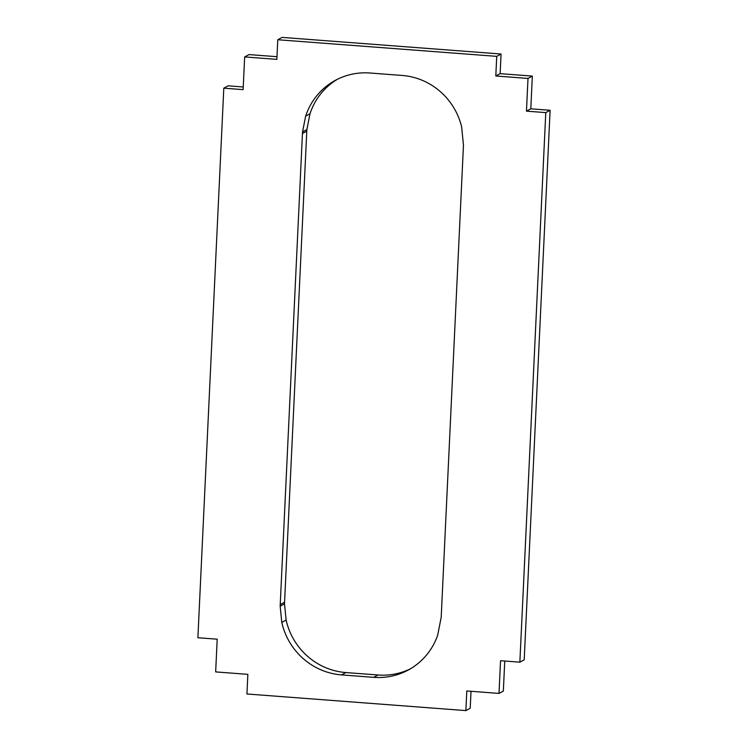 <?xml version="1.0" encoding="UTF-8"?>
<svg xmlns="http://www.w3.org/2000/svg" width="748" height="748" viewBox="0 0 748 748"><rect width="100%" height="100%" fill="white"/><g stroke="black" fill="none" stroke-linecap="round" stroke-linejoin="round"><path stroke-width="1.12" d="M437.664 635.258L441.189 617.371A66.067 63.991 -118.4 0 0 441.217 616.81L463.433 145.757A66.067 63.991 -118.4 0 0 463.461 145.196L461.638 126.898A66.067 63.991 -118.4 0 0 402.125 75.445L369.923 73.005A66.067 63.991 -118.4 0 0 335.431 80.298A66.067 63.991 -118.4 0 0 305.661 116.09L302.538 131.9L306.876 129.563L309.99 113.752L305.661 116.09L309.99 113.752A66.067 63.991 61.6 0 1 337.619 79.166A66.067 63.991 -118.4 0 0 309.99 113.752L306.876 129.563L302.538 131.9A66.067 63.991 -118.4 0 0 302.444 133.537L306.783 131.19A66.067 63.991 61.6 0 1 306.876 129.563A66.067 63.991 -118.4 0 0 306.783 131.19L302.444 133.537L280.229 604.59A66.067 63.991 -118.4 0 0 280.173 606.226L281.781 622.392L286.119 620.055L284.511 603.879L280.173 606.226L284.511 603.879A66.067 63.991 61.6 0 1 284.567 602.243L280.229 604.59L284.567 602.243L306.783 131.19L284.567 602.243A66.067 63.991 -118.4 0 0 284.511 603.879L286.119 620.055L281.781 622.392A66.067 63.991 -118.4 0 0 341.537 674.902L345.875 672.555A66.067 63.991 61.6 0 1 286.119 620.055A66.067 63.991 -118.4 0 0 345.875 672.555L341.537 674.902L373.738 677.342L378.077 674.995L345.875 672.555L378.077 674.995L373.738 677.342A66.067 63.991 -118.4 0 0 408.23 670.049A66.067 63.991 -118.4 0 0 437.664 635.258A66.067 63.991 61.6 0 1 373.738 677.342L341.537 674.902A66.067 63.991 61.6 0 1 281.781 622.392L280.173 606.226A66.067 63.991 61.6 0 1 280.229 604.59L302.444 133.537A66.067 63.991 61.6 0 1 302.538 131.9L305.661 116.09A66.067 63.991 61.6 0 1 369.923 73.005L402.125 75.445A66.067 63.991 61.6 0 1 461.638 126.898L463.461 145.196A66.067 63.991 61.6 0 1 463.433 145.757L441.217 616.81A66.067 63.991 61.6 0 1 441.189 617.371L437.664 635.258M410.381 668.834A66.067 63.991 61.6 0 1 378.077 674.995A66.067 63.991 -118.4 0 0 410.381 668.834M223.802 88.171L197.883 637.735L217.201 639.194L215.658 671.91L247.859 674.35L246.934 693.985L465.873 710.6L466.799 690.974L499 693.415L500.543 660.708L519.86 662.167L545.778 112.611L526.461 111.143L528.004 78.437L495.802 75.987L496.728 56.362L277.789 39.747L276.863 59.373L244.661 56.923L243.119 89.638L223.802 88.171L228.14 85.833L243.25 86.974L228.14 85.833L223.802 88.171L243.119 89.638L244.661 56.923L276.863 59.373L277.789 39.747L282.127 37.4L501.067 54.015L500.141 73.65L532.342 76.09L530.8 108.806L550.117 110.265L545.778 112.611L519.86 662.167L500.543 660.708L499 693.415L503.339 691.077L504.75 661.026L503.339 691.077L499 693.415L466.799 690.974L465.873 710.6L246.934 693.985L247.859 674.35L215.658 671.91L217.201 639.194L197.883 637.735L223.802 88.171M524.198 659.83L519.86 662.167L524.198 659.83L550.117 110.265L524.198 659.83M470.212 708.253L465.873 710.6L470.212 708.253L471.016 691.292L470.212 708.253M249 54.585L276.984 56.708L249 54.585L244.661 56.923L249 54.585M526.461 111.143L545.778 112.611L550.117 110.265L530.8 108.806L526.461 111.143L530.8 108.806L532.342 76.09L528.004 78.437L526.461 111.143M277.789 39.747L496.728 56.362L501.067 54.015L282.127 37.4L277.789 39.747M496.728 56.362L495.802 75.987L500.141 73.65L501.067 54.015L496.728 56.362M500.141 73.65L495.802 75.987L528.004 78.437L532.342 76.09L500.141 73.65"/></g></svg>
